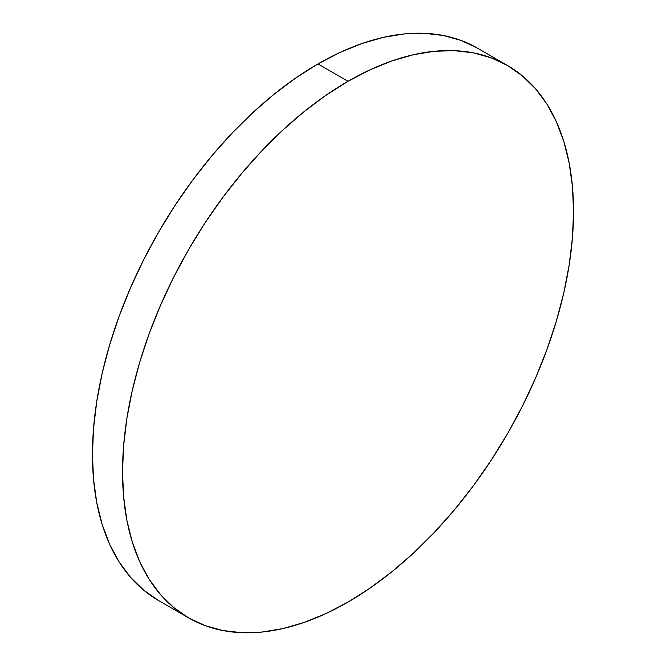 <?xml version="1.0" encoding="UTF-8"?>
<svg xmlns="http://www.w3.org/2000/svg" width="666" height="666" viewBox="0 0 666 666"><rect width="100%" height="100%" fill="white"/><g stroke="black" fill="none" stroke-linecap="round" stroke-linejoin="round"><path stroke-width="1" d="M188.578 617.865L204.97 625.565L222.752 630.519L241.733 632.7L261.738 632.076L282.575 628.654L304.037 622.469L325.932 613.577L348.035 602.072L370.138 588.061L392.024 571.669L413.494 553.071L434.332 532.425L454.337 509.956L473.318 485.855L491.092 460.373L507.492 433.741L522.352 406.227L535.539 378.097L546.911 349.608L556.376 321.045L563.827 292.682L569.205 264.785L572.452 237.637L573.543 211.488L572.452 186.588L569.205 163.187L563.827 141.5L556.376 121.745L546.911 104.112L535.539 88.761L522.352 75.849L507.492 65.493A318.914 184.124 -60 0 1 556.376 321.045A318.914 184.124 -60 0 1 348.035 602.072A318.914 184.124 -60 0 1 188.578 617.865L173.718 607.517L160.531 594.596L149.151 579.254L139.694 561.613L132.234 541.858L126.856 520.171L123.61 496.769L122.527 471.878L123.61 445.729L126.856 418.573L132.234 390.684L139.694 362.312L149.151 333.749L160.531 305.269L173.718 277.131L188.578 249.617L204.97 222.985L222.752 197.502L241.733 173.41L261.738 150.932L282.575 130.295L304.037 111.688L325.932 95.305L348.035 81.285A318.914 184.124 -60 0 1 507.492 65.493L491.092 57.8L473.318 52.839L454.337 50.658L434.332 51.282L413.494 54.704L392.024 60.889L370.138 69.78L348.035 81.285L317.965 63.928A318.914 184.124 120 0 1 477.422 48.135L461.03 40.435L443.248 35.481L424.267 33.3L404.262 33.924L383.425 37.346L361.963 43.531L340.068 52.423L317.965 63.928A318.914 184.124 120 0 0 109.624 344.955A318.914 184.124 120 0 0 158.508 600.507L188.578 617.865A318.914 184.124 -60 0 1 139.694 362.321A318.914 184.124 -60 0 1 348.035 81.285L317.965 63.928L295.862 77.939L273.976 94.331L252.506 112.929L231.668 133.575L211.663 156.044L192.682 180.145L174.908 205.627L158.508 232.259L143.648 259.773L130.461 287.903L119.089 316.392L109.624 344.955L102.173 373.318L96.795 401.215L93.548 428.363L92.457 454.512L93.548 479.412L96.795 502.813L102.173 524.5L109.624 544.255L119.089 561.888L130.461 577.239L143.648 590.151L158.508 600.507M477.422 48.135L507.492 65.493"/></g></svg>
